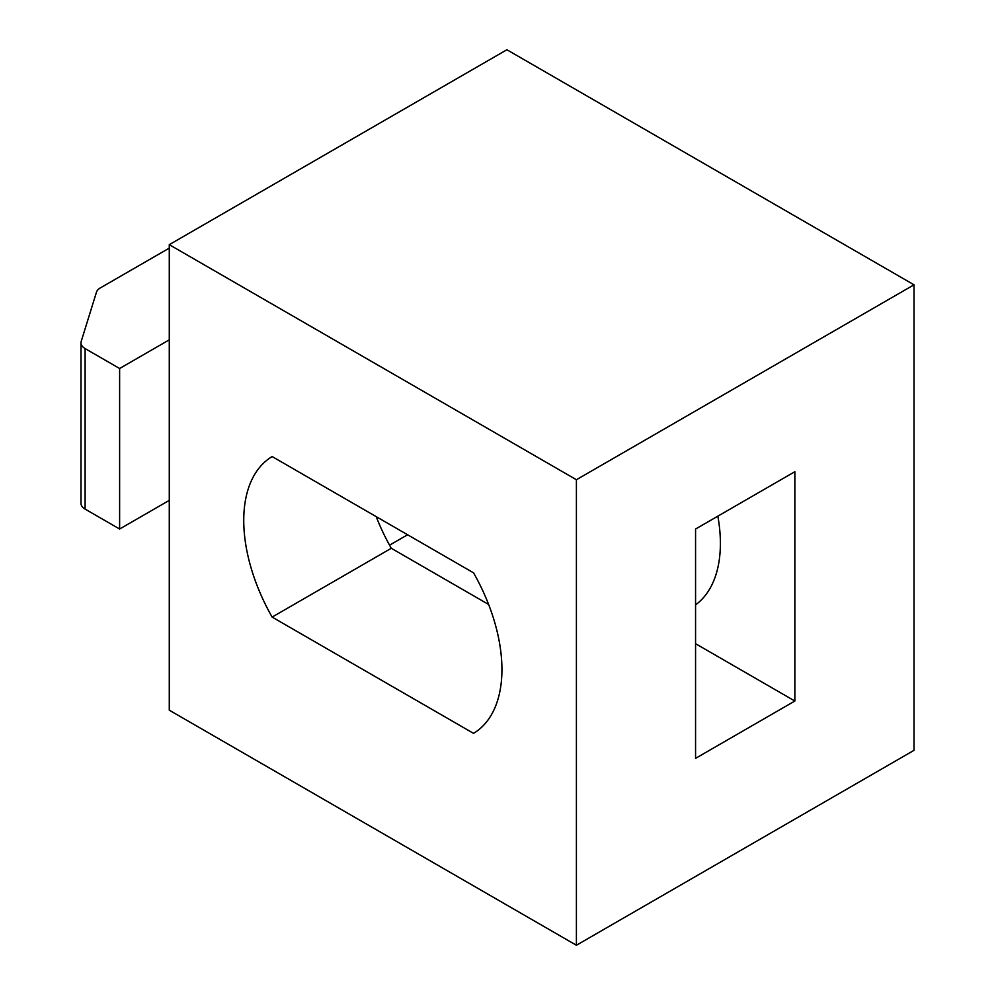 <?xml version="1.0" encoding="UTF-8"?>
<svg xmlns="http://www.w3.org/2000/svg" width="995" height="995" viewBox="0 0 995 995"><rect width="100%" height="100%" fill="white"/><g stroke="black" fill="none" stroke-linecap="round" stroke-linejoin="round"><path stroke-width="1.49" d="M169.274 248.116L100.346 287.916A14.042 8.109 0 0 0 96.453 292.219L81.204 341.409A14.042 8.109 0 0 0 80.981 342.84A14.042 8.109 0 0 0 85.097 348.573L85.097 509.092A14.042 8.109 180 0 1 80.981 503.358L80.981 342.84M272.132 617.087L473.545 733.365A140.432 81.08 -120 0 0 473.545 572.834L272.132 456.556A140.432 81.08 -120 0 0 272.132 617.087L391.296 548.282A140.432 81.08 60 0 1 376.209 516.641M488.632 604.475L391.296 548.282M169.274 500.373L119.624 529.029L119.624 368.511L85.097 348.573M169.274 339.842L119.624 368.511M119.624 529.029L85.097 509.092M794.856 701.027L794.856 471.705L695.567 529.029L695.567 758.352L794.856 701.027L695.567 643.69M169.274 244.67L169.274 710.194L576.404 945.25L576.404 479.727L169.274 244.67L506.89 49.75L914.019 284.806L576.404 479.727M389.555 545.185L407.602 534.763M914.019 284.806L914.019 750.329L576.404 945.25M695.567 604.873A140.432 81.08 -120 0 0 717.855 516.156"/></g></svg>
